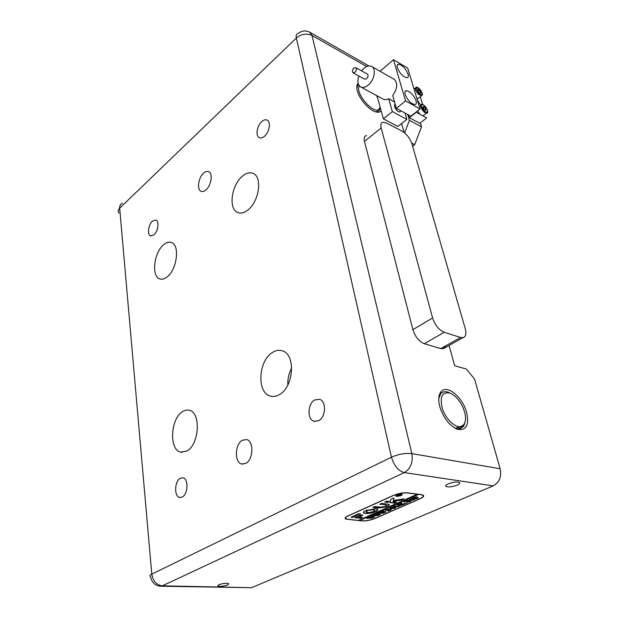 <?xml version="1.0" encoding="UTF-8"?>
<svg xmlns="http://www.w3.org/2000/svg" width="619" height="619" viewBox="0 0 619 619"><rect width="100%" height="100%" fill="white"/><g stroke="black" fill="none" stroke-linecap="round" stroke-linejoin="round"><path stroke-width="0.93" d="M353.882 68.082C352.281 69.916 351.971 71.464 352.962 72.733L354.958 72.299C356.559 70.473 356.869 68.918 355.886 67.649L353.882 68.082M353.116 72.825L364.591 79.178L366.595 78.768C368.197 76.965 368.498 75.433 367.508 74.164L367.346 74.079M358.796 75.967C357.209 81.027 357.72 84.617 360.328 86.722C362.587 88.053 365.225 87.511 368.259 85.089C374.178 80.393 376.414 69.297 371.98 66.659C369.644 65.258 366.935 65.823 363.856 68.345L361.55 70.821M414.691 91.272L416.425 97.021M408.068 74.087C405.553 68.314 402.335 65.01 398.404 64.19C397.119 64.43 396.771 65.637 397.359 67.811C399.874 73.63 403.108 76.942 407.039 77.762C408.331 77.507 408.672 76.276 408.068 74.087M400.764 110.724L399.944 112.101C397.684 111.706 395.858 109.849 394.458 106.538L395.208 104.309M416.038 100.634C413.515 94.777 410.281 91.457 406.319 90.676C404.965 90.947 404.594 92.239 405.213 94.552C407.743 100.456 410.985 103.799 414.947 104.565C416.316 104.278 416.68 102.971 416.038 100.634M420.015 108.944L410.854 116.186L396.361 108.34L405.546 100.912L420.015 108.944L407.728 68.152L393.483 59.71L380.012 71.247M397.878 126.446L406.822 119.374L392.33 111.606L383.362 118.856L397.878 126.446M405.546 100.912L393.483 59.71M377.048 95.813L383.362 118.856M396.361 108.34L392.701 95.504C397.421 88.726 397.963 83.372 394.326 79.433L371.98 66.659M382.782 98.932C384.445 99.968 386.426 99.922 388.717 98.785L392.33 111.606M404.981 113.014L406.822 119.374M394.551 101.98L388.717 98.785M438.763 398.535L440.759 393.661C442.546 391.711 444.96 391.216 447.994 392.167L450.771 393.46M439.707 406.343C438.09 399.665 438.546 394.767 441.076 391.626C446.949 384.074 462.85 397.297 466.664 412.556C469.279 425.183 466.239 430.77 457.542 429.307C449.348 425.64 443.405 417.98 439.707 406.343M356.815 88.177L357.867 85.391L358.656 84.772M381.157 110.809C380.043 112.232 378.248 112.588 375.756 111.884C369.056 110.167 359.213 98.901 357.264 90.637C356.436 87.341 356.66 84.958 357.937 83.503L358.138 83.31M245.751 463.383C253.45 459.7 254.03 440.921 246.571 439.56L242.385 440.233C234.779 444.094 234.245 462.679 241.797 464.018L245.751 463.383M206.011 189.855C211.257 185.538 213.06 173.444 208.75 171.726C207.195 171.014 205.477 171.494 203.589 173.158C198.382 177.568 196.641 189.522 200.982 191.232C202.483 191.905 204.162 191.441 206.011 189.855M182.28 497.018C188.153 494.225 188.64 478.549 182.93 477.814L180.261 478.301C174.442 481.203 173.978 496.748 179.742 497.475L182.28 497.018M318.669 420.665C325.942 417.121 326.553 401.058 319.551 399.301L314.731 399.936C307.527 403.619 306.978 419.558 314.065 421.268L318.669 420.665M272.36 352.536C275.842 350.292 279.239 349.75 282.566 350.903C295.843 354.517 293.77 386.929 279.525 394.551C276.306 396.462 273.196 396.949 270.186 396.013C256.591 392.531 258.386 360.745 272.36 352.536M182.543 411.658C184.872 410.149 187.155 409.693 189.399 410.304C201.074 412.393 199.372 444.45 187.008 450.957L180.756 452.149C168.848 450.067 170.434 418.645 182.543 411.658M153.953 234.856C158.077 231.483 159.47 221.2 155.98 220.039L152.467 221.084C148.367 224.519 147.005 234.709 150.518 235.862L153.953 234.856M264.553 136.203C269.366 132.211 271.091 122.013 267.292 120.187C265.667 119.343 263.826 119.815 261.775 121.61C257.001 125.68 255.338 135.77 259.168 137.58C260.746 138.385 262.541 137.929 264.553 136.203M248.033 209.903C258.99 201.577 262.526 177.367 253.465 173.575C250.068 171.974 246.347 172.871 242.3 176.283C231.514 185.011 228.249 208.696 237.456 212.402C240.636 213.826 244.165 212.99 248.033 209.903M167.246 276.848C177.019 269.505 180.021 245.209 171.602 242.571C169.126 241.596 166.465 242.323 163.609 244.753C153.984 252.428 151.16 276.229 159.687 278.852C162.008 279.711 164.53 279.037 167.246 276.848M227.846 584.932L228.759 583.609C226.113 583.021 222.817 583.392 218.871 584.731L217.989 586.054C220.627 586.634 223.916 586.263 227.846 584.932M457.178 485.11C459.546 484.019 460.304 483.122 459.445 482.425C456.837 481.567 453.108 482.039 448.272 483.826C445.935 484.917 445.2 485.799 446.059 486.48C448.667 487.331 452.373 486.874 457.178 485.11M380.136 108.124L379.091 110.809L375.625 111.846M465.256 328.666L411.875 143.716C409.886 138.13 406.551 133.89 401.863 131.004L386.558 123.042L383.068 122.198C380.971 122.639 380.337 124.566 381.165 127.994L432.596 317.957C435.041 325.192 438.902 329.973 444.187 332.295L460.559 337.471L462.911 337.688C465.79 336.821 466.564 333.811 465.256 328.666M444.187 332.295L424.325 343.731L440.782 348.613L460.559 337.471M381.165 127.994L364.483 141.372L412.896 329.672L432.596 317.957M364.483 141.372C363.709 137.96 364.39 136.018 366.518 135.53M424.325 343.731C419.024 341.51 415.217 336.821 412.896 329.672M446.059 345.634L443.158 348.783L440.782 348.613M287.82 385.033C287.587 378.944 288.88 373.203 291.696 367.818M449.077 345.464L454.679 365.752L466.409 369.056L474.572 379.145L500.16 468.761C501.692 476.7 499.371 482.41 493.196 485.884L251.554 587.694L160.925 586.224M401.576 123.521L404.145 132.512M421.268 494.604L407.65 492.863C403.116 492.546 398.373 493.389 393.429 495.378L347.886 515.944C345.209 517.221 344.466 518.258 345.65 519.07L361.612 520.896C365.961 521.09 370.379 520.308 374.874 518.544L420.262 498.682C423.365 497.25 424.325 496.074 423.133 495.146L421.268 494.604M455.267 428.309L460.095 428.766L463.84 426.081L458.083 428.866M465.326 420.951L463.84 426.081L460.962 426.514L463.6 424.874C466.386 420.935 466.161 415.094 462.935 407.348C459.344 399.882 454.903 395.1 449.595 392.995C441.966 391.85 439.567 397.096 442.407 408.749C445.788 419.133 455.259 428.147 460.962 426.514L455.445 428.224L454.06 427.605M377.513 97.531L376.174 95.341M359.461 85.971C354.169 92.432 374.224 115.676 379.199 108.944L380.097 106.948M420.34 122.864L421.524 126.841L414.699 144.66L412.61 146.254M411.689 143.121L414.699 144.66M404.617 132.899L409.407 120.341L421.524 126.841M409.407 120.341L407.697 114.484M420.603 105.044L417.361 100.131M420.27 114.383L416.339 112.225L409.383 117.726L419.759 123.32L426.7 117.92L422.823 115.792M409.383 117.726L408.571 114.956M420.262 96.734L422.615 104.487M418.661 98.019L417.941 98.591L416.835 98.367M418.018 89.298L419.473 90.088L420.711 91.999L420.487 93.129L419.032 92.347L417.786 90.436L418.018 89.298M418.22 91.101L419.473 90.088M419.775 92.749L420.711 91.999M423.806 115.242L423.094 115.776C421.191 115.583 419.373 113.935 417.632 110.832M425.957 109.184L425.686 110.306L424.201 109.486L422.978 107.536L423.257 106.414L424.742 107.242L425.957 109.184L425.005 109.934M423.442 108.271L424.742 107.242M401.213 494.202C397.909 494.357 396.214 494.968 396.145 496.036L396.748 496.214C400.044 496.059 401.731 495.448 401.816 494.372L401.213 494.202M396.5 496.322C400.16 496.152 402.041 495.471 402.133 494.279L401.468 494.094C397.793 494.256 395.912 494.937 395.827 496.129L396.5 496.322M404.029 498.829L393.398 500.531L393.947 498.187L393.111 498.225L390.813 499.371L390.086 502.628L394.767 503.123L396.462 502.28L393.166 501.854L393.197 501.398L401.414 500.051L404.029 498.829M375.818 508.795L366.092 510.474L373.59 509.785L374.503 510.033L373.915 511.286L376.166 511.356C377.783 510.482 378.194 509.762 377.381 509.213L375.818 508.795M366.51 510.218L373.52 509.468L374.657 510.157M396.88 505.197L397.56 504.748L400.423 505.499L399.742 506.218L397.313 506.799L393.119 506.713L394.907 505.924L397.003 506.489L399.611 506.18L400.145 505.599L396.849 505.065M401.344 503.417L401.313 504.152L406.443 503.247L404.547 504.075L401.004 504.439L403.758 504.423L401.963 505.212L397.63 504.725L399.433 503.928L400.926 504.431L400.957 503.549L400.129 503.618L401.669 502.938L401.336 503.781M407.341 502.883L406.49 502.976L407.294 502.674M404.857 502.048L403.998 501.908L407.519 500.361L408.509 500.438L406.203 501.042L410.954 501.266L409.136 502.063L405.6 501.305L404.834 501.97M410.002 500.469L409.058 499.959L409.979 499.239L415.086 498.79L414.366 499.804L410.002 500.469L409.082 499.889M358.904 520.223L359.43 520.579L418.63 494.411L420.765 494.535M359.43 520.579L361.62 520.78C365.968 520.974 370.394 520.184 374.882 518.428L419.798 498.767C422.909 497.336 423.86 496.152 422.669 495.223L420.796 494.682M416.966 496.856L415.852 497.962L418.521 497.947L416.672 498.752L412.355 498.225L416.966 496.856M390.929 508.864L389.955 508.377L390.821 507.688L395.889 507.247L395.224 508.199L390.929 508.864L389.985 508.284M389.088 509.019L386.535 509.716L390.558 509.398L388.585 509.932L391.278 509.901L389.521 510.675L385.18 510.211L389.072 508.95M388.763 511.039L387.927 511.124L388.724 510.837M382.465 511.48L383.664 510.946L386.179 512.176L382.519 512.354L384.167 513.058L377.969 513.391L379.493 512.725L383.401 512.834L379.811 512.578L381.405 511.882L385.211 512.021L382.449 511.418M376.731 514.01L377.923 513.484L380.453 514.683L376.801 514.869L378.704 515.457L372.282 515.906L373.791 515.24L377.698 515.341L374.108 515.101L375.679 514.404L379.486 514.536L376.716 513.948M371.06 516.509L372.236 515.991L374.789 517.167L371.152 517.36L372.824 518.033L366.657 518.382L368.143 517.732L372.05 517.824L368.46 517.592L370.023 516.904L373.822 517.027L371.044 516.447M417.508 494.124L358.331 520.478L346.098 518.993C344.922 518.18 345.665 517.144 348.335 515.867L348.319 515.751M417.539 494.272L407.619 493.003C403.093 492.693 398.35 493.529 393.413 495.517L348.335 515.867M360.552 513.963L358.525 513.762L351.05 517.329L352.9 517.391L360.513 513.801M384.561 506.528L380.484 507.139L374.952 506.535L372.731 507.472L378.356 508.091L386.465 506.791L384.561 506.528M385.482 504.911L386.163 505.096L385.683 506.118L387.819 506.187C389.25 505.421 389.622 504.795 388.925 504.307L381.544 503.425L379.857 504.268L385.413 504.593L386.256 505.166M367.121 511.108L364.885 510.923C363.307 511.805 362.92 512.509 363.724 513.05C366.309 513.894 370.007 513.53 374.828 511.952L372.808 511.696C370.069 512.54 368.003 512.725 366.61 512.246L367.098 510.977M384.763 501.978L387.564 502.458L389.823 501.514L386.921 501.158L384.763 501.978M358.904 517.004L362.966 515.047L360.954 515L355.043 517.732L360.366 518.25L362.394 517.492L358.842 516.695L362.602 515.016M400.47 494.883L398.504 495.386L400.052 495.362L398.915 495.873L396.446 495.571L399.216 494.674L400.47 494.883M355.43 517.469L360.297 517.933L362.038 517.306M385.033 501.854L387.494 502.141L389.382 501.444M374.216 511.023L376.097 511.039L377.729 509.538M366.378 511.797L366.804 510.946M363.307 512.4L363.663 512.733C366.123 513.561 369.729 513.236 374.48 511.743M380.236 504.013L385.413 504.593M385.977 505.855L387.749 505.87L389.204 504.562M373.11 507.209L378.286 507.773L386.124 506.574M390.132 502.427L394.141 502.907L396.021 502.218M393.398 500.531L393.816 498.102M393.127 501.073L401.344 499.734L403.557 498.868M351.174 517.066L352.838 517.074L360.196 513.77M399.17 494.666L399.139 495.053M398.783 494.821L397.375 495.246L398.953 494.929M359.368 520.269L418.251 494.217M416.633 497.305L417.283 496.925M417.283 498.133L416.889 498.31M416.85 498.156L413.523 497.707M416.486 497.243L416.146 496.871L413.832 497.715L415.689 497.939L416.247 497.196M415.163 498.852L414.715 499.27M411.178 500.183L409.933 500.152M411.48 498.775L409.724 499.889L412.827 500.137L414.614 499.162L413.074 498.55M413.546 498.597L411.519 498.914M414.537 498.837L413.616 498.922M409.724 501.452L409.337 501.622M409.306 501.475L405.971 501.042M401.259 503.464L401.313 504.152M402.133 504.678L399.015 504.547M396.88 506.474L394.496 506.535M395.967 507.309L395.541 507.696M391.997 508.578L390.86 508.547M392.299 507.24L390.597 508.3L393.715 508.532L395.44 507.595L393.955 507.015M394.349 507.046L392.33 507.371M395.371 507.278L394.419 507.363M389.691 510.126L386.55 510.041M383.788 512.749L383.385 512.764M382.496 512.261L382.039 512.114M378.07 515.256L377.683 515.271M376.785 514.768L376.337 514.637M371.129 517.26L370.696 517.128M366.665 66.519L312.022 35.453L411.836 453.611C405.344 452.938 398.551 454.129 391.456 457.193L296.346 38.014L119.676 208.193L151.794 574.123L391.456 457.193C393.978 465.728 398.265 470.858 404.323 472.599L162.31 585.845L160.189 586.216C154.943 585.473 151.725 582.324 150.549 576.761C149.311 576.057 149.728 575.183 151.794 574.123C152.994 581.117 156.499 585.025 162.31 585.845L251.554 587.694M500.16 468.761L411.836 453.611C413.175 462.347 410.668 468.676 404.323 472.599L493.196 485.884M309.748 32.196L312.022 35.453C306.606 33.086 301.383 33.937 296.346 38.014C295.797 35.283 296.455 33.728 298.319 33.349C302.188 30.509 306.142 30.207 310.181 32.459L368.839 65.916M118.918 213.137C117.819 211.481 118.074 209.826 119.676 208.193C119.529 205.663 120.465 204.007 122.485 203.218M418.823 93.384C422.916 95.736 423.203 94.297 419.674 89.066C415.581 86.683 415.295 88.122 418.823 93.384M422.15 95.102L421.392 95.829L418.266 94.111C415.372 90.676 414.653 88.44 416.115 87.403C416.455 86.745 417.647 87.271 419.674 88.981C422.576 92.742 423.148 95.024 421.392 95.829L417.941 98.591M422.15 104.65C419.527 104.866 424.417 112.697 426.793 112.07C429.369 111.807 424.533 104.077 422.15 104.65M427.381 112.302L426.599 113.029C423.829 113.656 418.297 104.727 421.299 104.487M383.432 99.288L360.97 87.07M355.886 67.649L367.508 74.164M397.189 65.219L398.404 64.19M394.404 104.905L395.131 104.317M405.066 91.697L406.319 90.676M440.759 393.661L441.076 391.626M357.867 85.391L357.937 83.503M462.911 337.688L443.158 348.783M445.819 485.505L446.059 486.48M217.896 585.311L217.989 586.054M160.669 279.13L159.687 278.852M238.717 212.866L237.456 212.402M259.686 137.813L259.168 137.58M150.904 235.986L150.518 235.862M182.195 452.35L180.756 452.149M272.275 396.439L270.186 396.013M315.264 421.493L314.065 421.268M180.423 497.544L179.742 497.475M345.363 517.608L345.65 519.07M201.515 191.433L200.982 191.232M242.857 464.157L241.797 464.018M455.917 428.394L457.542 429.307M449.595 392.995L447.994 392.167M463.6 424.874L463.391 426.073M379.199 108.944L379.091 110.809M414.041 89.097L415.395 87.991M423.094 115.776L426.669 112.998C430.066 113.648 424.642 103.52 421.763 104.371"/></g></svg>
